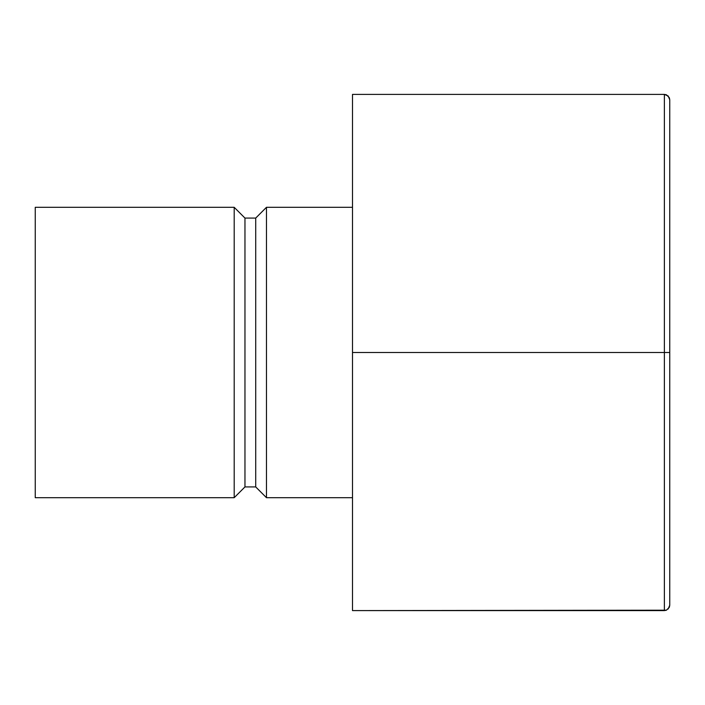 <?xml version="1.0" encoding="UTF-8"?>
<svg xmlns="http://www.w3.org/2000/svg" width="705" height="705" viewBox="0 0 705 705"><rect width="100%" height="100%" fill="white"/><g stroke="black" fill="none" stroke-linecap="round" stroke-linejoin="round"><path stroke-width="1.06" d="M266.464 497.686L352.5 497.686L266.464 497.686L266.464 207.314L266.464 497.686L255.712 486.926L266.464 497.686M352.5 207.314L266.464 207.314L255.712 218.074L255.712 486.926L255.712 218.074L244.961 218.074L244.961 486.926L255.712 486.926L244.961 486.926L244.961 218.074L234.201 207.314L234.201 497.686L244.961 486.926L234.201 497.686L234.201 207.314L35.25 207.314L35.25 497.686L234.201 497.686L35.25 497.686L35.25 207.314L234.201 207.314L244.961 218.074L255.712 218.074L266.464 207.314L352.5 207.314M352.5 352.5L352.5 94.4L664.374 94.4L664.374 352.5L352.5 352.5L664.374 352.5L664.374 610.601L352.5 610.601L352.5 352.5L352.5 610.601L666.428 610.195L664.374 610.601L664.374 352.5L668.173 352.5L664.374 352.5L664.374 94.4L352.5 94.4L352.5 352.5M668.173 609.023L669.75 605.225L669.75 99.775L669.345 97.722L666.428 94.805L669.345 97.722L669.75 99.775L669.75 605.225L669.345 607.278L669.75 605.225L669.345 607.278L666.428 610.195M669.345 352.5L668.173 352.5L669.345 352.5M666.428 94.805L664.374 94.4L668.173 95.977L669.75 99.775L669.345 97.722L666.428 94.805"/></g></svg>
